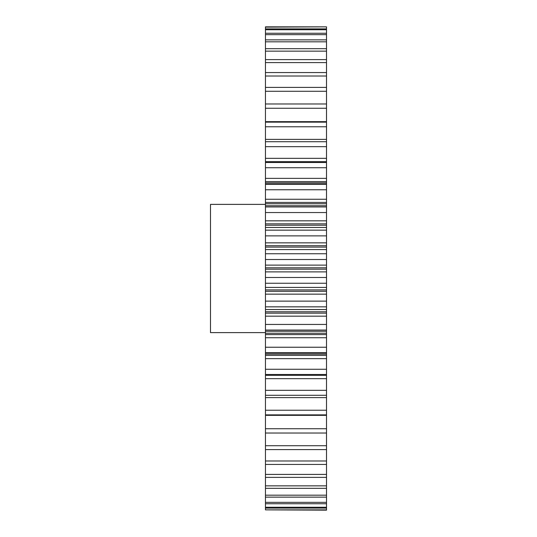 <?xml version="1.0" encoding="UTF-8"?>
<svg xmlns="http://www.w3.org/2000/svg" width="537" height="537" viewBox="0 0 537 537"><rect width="100%" height="100%" fill="white"/><g stroke="black" fill="none" stroke-linecap="round" stroke-linejoin="round"><path stroke-width="0.81" d="M265.446 204.382L210.491 204.382L210.491 332.618L265.446 332.618M265.446 509.868L326.509 510.15L326.509 508.109L265.446 508.109L265.446 509.868L326.509 509.868M326.509 390.332L265.446 390.332L265.446 375.336L326.509 375.336L326.509 507.257L265.446 507.257L265.446 508.109M265.446 507.257L265.446 390.332M265.446 375.336L265.446 26.85L326.509 26.85L265.446 27.132M265.446 121.651L326.509 121.651L326.509 27.132M326.509 121.651L326.509 126.779L265.446 126.779M265.446 139.372L326.509 139.372L326.509 126.779M326.509 139.372L326.509 146.668L265.446 146.668M265.446 158.341L326.509 158.341L326.509 146.668M326.509 158.341L326.509 161.664L265.446 161.664M265.446 178.365L326.509 178.365L326.509 161.664M326.509 178.365L326.509 181.627L265.446 181.627M265.446 182.916L326.509 182.916L326.509 181.627M326.509 182.916L326.509 184.09L265.446 184.09M265.446 199.261L326.509 199.261L326.509 184.09M326.509 199.261L326.509 202.422L265.446 202.422M265.446 203.758L326.509 203.758L326.509 202.422M326.509 203.758L326.509 205.731L265.446 205.731M265.446 220.828L326.509 220.828L326.509 205.731M326.509 220.828L326.509 223.855L265.446 223.855M265.446 225.225L326.509 225.225L326.509 223.855M326.509 225.225L326.509 227.466L265.446 227.466M265.446 242.845L326.509 242.845L326.509 227.466M326.509 242.845L326.509 245.718L265.446 245.718M265.446 247.107L326.509 247.107L326.509 245.718M326.509 247.107L326.509 249.584L265.446 249.584M265.446 265.117L326.509 265.117L326.509 249.584M326.509 265.117L326.509 267.802L265.446 267.802M265.446 269.198L326.509 269.198L326.509 267.802M326.509 269.198L326.509 271.883L265.446 271.883M265.446 287.416L326.509 287.416L326.509 271.883M326.509 287.416L326.509 289.893L265.446 289.893M265.446 291.282L326.509 291.282L326.509 289.893M326.509 291.282L326.509 294.155L265.446 294.155M265.446 309.534L326.509 309.534L326.509 294.155M326.509 309.534L326.509 311.775L265.446 311.775M265.446 313.145L326.509 313.145L326.509 311.775M326.509 313.145L326.509 316.172L265.446 316.172M265.446 334.578L326.509 334.578L326.509 316.172M326.509 334.578L326.509 337.739L265.446 337.739M265.446 355.373L326.509 355.373L326.509 337.739M326.509 355.373L326.509 358.635L265.446 358.635M326.509 375.336L326.509 358.635M326.509 507.257L326.509 508.109M326.509 28.891L265.446 28.891M326.509 29.743L265.446 29.743M326.509 33.247L265.446 33.247M326.509 34.65L265.446 34.65M326.509 39.859L265.446 39.859M326.509 41.812L265.446 41.812M326.509 48.679L265.446 48.679M326.509 51.149L265.446 51.149M326.509 59.614L265.446 59.614M326.509 62.587L265.446 62.587M326.509 72.562L265.446 72.562M326.509 76.006L265.446 76.006M326.509 87.397L265.446 87.397M326.509 91.277L265.446 91.277M326.509 103.977L265.446 103.977M326.509 108.259L265.446 108.259M326.509 122.141L265.446 122.141M326.509 141.714L265.446 141.714M326.509 162.503L265.446 162.503M326.509 167.732L265.446 167.732M326.509 184.319L265.446 184.319M326.509 189.762L265.446 189.762M326.509 206.946L265.446 206.946M326.509 212.551L265.446 212.551M326.509 230.158L265.446 230.158M326.509 235.877L265.446 235.877M326.509 253.746L265.446 253.746M326.509 259.525L265.446 259.525M326.509 277.475L265.446 277.475M326.509 283.254L265.446 283.254M326.509 301.123L265.446 301.123M326.509 306.842L265.446 306.842M326.509 324.449L265.446 324.449M326.509 330.054L265.446 330.054M326.509 347.238L265.446 347.238M326.509 352.681L265.446 352.681M326.509 369.268L265.446 369.268M326.509 374.497L265.446 374.497M326.509 395.286L265.446 395.286M326.509 410.221L265.446 410.221M326.509 414.859L265.446 414.859M326.509 428.741L265.446 428.741M326.509 433.023L265.446 433.023M326.509 445.723L265.446 445.723M326.509 449.603L265.446 449.603M326.509 460.994L265.446 460.994M326.509 464.438L265.446 464.438M326.509 474.413L265.446 474.413M326.509 477.386L265.446 477.386M326.509 485.851L265.446 485.851M326.509 488.321L265.446 488.321M326.509 495.188L265.446 495.188M326.509 497.141L265.446 497.141M326.509 502.35L265.446 502.35M326.509 503.753L265.446 503.753M326.509 415.349L265.446 415.349M326.509 397.628L265.446 397.628M326.509 378.659L265.446 378.659M326.509 354.084L265.446 354.084M326.509 333.242L265.446 333.242M326.509 352.91L265.446 352.91M326.509 331.269L265.446 331.269"/></g></svg>
